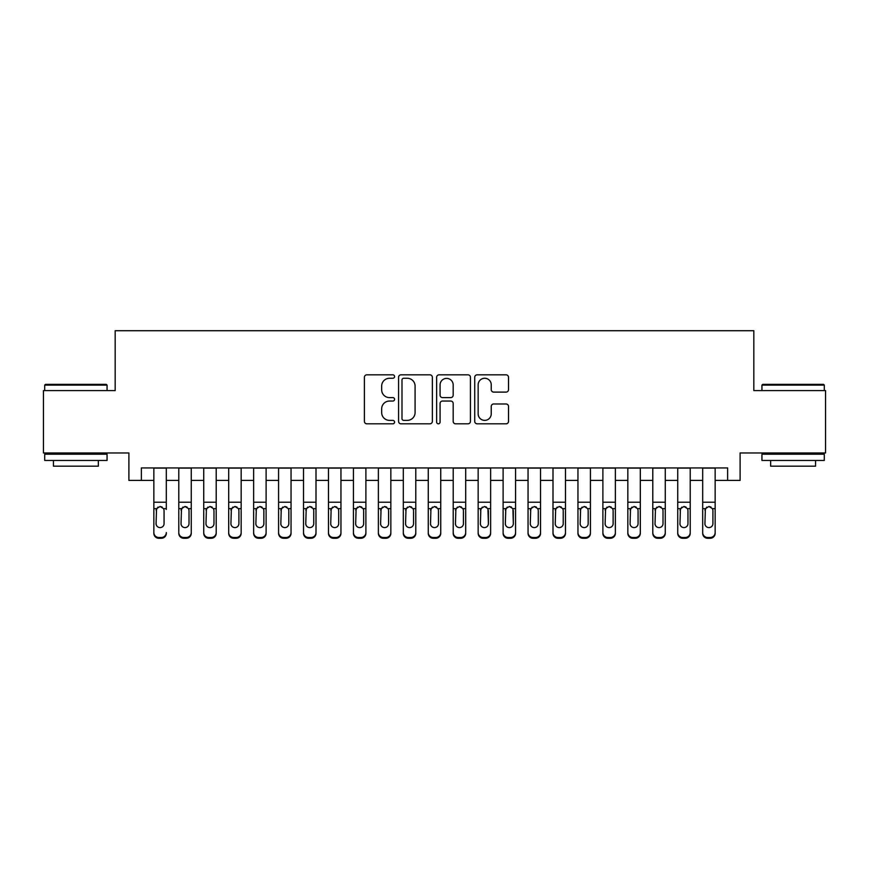 <?xml version="1.0" encoding="UTF-8"?>
<svg xmlns="http://www.w3.org/2000/svg" width="869" height="869" viewBox="0 0 869 869"><rect width="100%" height="100%" fill="white"/><g stroke="black" fill="none" stroke-linecap="round" stroke-linejoin="round"><path stroke-width="1.3" d="M394.58 376.549A1.716 1.716 0 0 0 392.875 374.832L366.848 374.832A2.444 2.444 0 0 0 364.404 377.287L364.404 421.367A2.444 2.444 0 0 0 366.848 423.811L392.875 423.811A1.716 1.716 0 0 0 394.58 422.095A1.716 1.716 0 0 0 392.875 420.379L389.508 420.379A7.832 7.832 0 0 1 381.665 412.547L381.665 408.875A7.832 7.832 0 0 1 389.508 401.043L392.875 401.043A1.716 1.716 0 0 0 394.58 399.327A1.716 1.716 0 0 0 392.875 397.611L389.508 397.611A7.832 7.832 0 0 1 381.665 389.779L381.665 386.097A7.832 7.832 0 0 1 389.508 378.265L392.875 378.265A1.716 1.716 0 0 0 394.58 376.549M506.062 392.104A2.444 2.444 0 0 0 508.517 389.649L508.517 377.287A2.444 2.444 0 0 0 506.062 374.832L477.168 374.832A2.444 2.444 0 0 0 474.724 377.287L474.724 421.367A2.444 2.444 0 0 0 477.168 423.811L506.062 423.811A2.444 2.444 0 0 0 508.517 421.367L508.517 406.42A2.444 2.444 0 0 0 506.062 403.976L493.701 403.976A2.444 2.444 0 0 0 491.246 406.42L491.246 413.829A6.55 6.55 0 0 1 484.696 420.379A6.55 6.55 0 0 1 478.146 413.829L478.146 384.815A6.55 6.55 0 0 1 484.696 378.265A6.55 6.55 0 0 1 491.246 384.815L491.246 389.649A2.444 2.444 0 0 0 493.701 392.104L506.062 392.104M141.365 480.405L141.365 467.935L727.635 467.935L727.635 480.405L740.106 480.405L740.106 452.966L825.55 452.966L825.55 390.594L753.825 390.594L753.825 330.72L115.175 330.72L115.175 390.594L43.45 390.594L43.45 452.966L128.894 452.966L128.894 480.405L153.846 480.405M432.36 377.287A2.444 2.444 0 0 0 429.905 374.832L401.011 374.832A2.444 2.444 0 0 0 398.567 377.287L398.567 421.367A2.444 2.444 0 0 0 401.011 423.811L429.905 423.811A2.444 2.444 0 0 0 432.36 421.367L432.36 377.287M439.095 374.832L467.989 374.832A2.444 2.444 0 0 1 470.433 377.287L470.433 421.367A2.444 2.444 0 0 1 467.989 423.811L455.617 423.811A2.444 2.444 0 0 1 453.173 421.367L453.173 403.488A2.444 2.444 0 0 0 450.718 401.043L442.517 401.043A2.444 2.444 0 0 0 440.072 403.488L440.072 422.095A1.716 1.716 0 0 1 438.356 423.811A1.716 1.716 0 0 1 436.64 422.095L436.64 377.287A2.444 2.444 0 0 1 439.095 374.832M166.316 480.405L178.786 480.405M191.267 480.405L203.737 480.405M216.207 480.405L228.688 480.405M241.158 480.405L253.629 480.405M266.11 480.405L278.58 480.405M291.05 480.405L303.531 480.405M316.001 480.405L328.471 480.405M340.952 480.405L353.422 480.405M365.892 480.405L378.373 480.405M390.844 480.405L403.314 480.405M415.795 480.405L428.265 480.405M440.735 480.405L453.205 480.405M465.686 480.405L478.156 480.405M490.627 480.405L503.108 480.405M515.578 480.405L528.048 480.405M540.529 480.405L552.999 480.405M565.469 480.405L577.95 480.405M590.42 480.405L602.89 480.405M615.371 480.405L627.842 480.405M640.312 480.405L652.793 480.405M665.263 480.405L677.733 480.405M690.214 480.405L702.684 480.405M715.154 480.405L727.635 480.405M403.705 378.265A1.716 1.716 0 0 0 401.989 379.981L401.989 418.673A1.716 1.716 0 0 0 403.705 420.379L407.257 420.379A7.832 7.832 0 0 0 415.089 412.547L415.089 386.097A7.832 7.832 0 0 0 407.257 378.265L403.705 378.265M453.173 384.934A6.55 6.55 0 0 0 446.623 378.384A6.55 6.55 0 0 0 440.072 384.934L440.072 395.156A2.444 2.444 0 0 0 442.517 397.611L450.718 397.611A2.444 2.444 0 0 0 453.173 395.156L453.173 384.934M153.846 509.44L153.846 532.545A4.986 4.953 -0 0 0 158.831 537.498L161.33 537.498A4.986 4.953 -0 0 0 166.316 532.545L166.316 533.327A4.986 4.953 180 0 1 161.33 538.28L161.33 537.498M166.316 509.44L166.316 467.935M164.067 523.638L164.067 510.494L164.067 523.638A3.987 3.965 180 0 1 160.081 527.602A3.987 3.965 180 0 0 164.067 523.638M156.083 524.42L156.083 523.638A3.987 3.965 180 0 0 160.081 527.602M157.995 507.072L156.083 510.19M162.166 507.072L160.081 506.486L163.633 508.658L164.067 510.505M153.846 467.935L153.846 533.327A4.986 4.953 180 0 0 158.831 538.28L161.33 538.28M153.846 508.658L156.529 508.658L156.083 523.638M156.529 508.658L160.081 506.486M45.449 384.359L106.322 384.359L107.061 385.108L44.699 385.108L45.449 384.359M75.885 460.451L44.699 460.451L44.699 454.205L107.061 454.205L107.061 460.451L75.885 460.451M98.338 460.451L98.338 466.186L53.433 466.186L53.433 460.451M762.678 384.359L823.551 384.359L824.301 385.108L761.939 385.108L762.678 384.359M793.115 460.451L761.939 460.451L761.939 454.205L824.301 454.205L824.301 460.451L793.115 460.451M815.567 460.451L815.567 466.186L770.662 466.186L770.662 460.451M178.786 509.44L178.786 533.327A4.986 4.953 180 0 0 183.783 538.28L186.27 538.28L186.27 537.498A4.986 4.953 0 0 0 191.267 532.545L191.267 533.327A4.986 4.953 180 0 1 186.27 538.28M189.018 523.638L189.018 510.494L189.018 523.638A3.987 3.965 180 0 1 185.021 527.602A3.987 3.965 180 0 0 189.018 523.638M181.034 524.42L181.034 523.638A3.987 3.965 180 0 0 185.021 527.602M182.946 507.072L181.034 510.19M187.107 507.072L185.021 506.486L188.573 508.658L189.018 510.505M203.737 509.44L203.737 533.327A4.986 4.953 180 0 0 208.723 538.28L211.221 538.28L211.221 537.498A4.986 4.953 0 0 0 216.207 532.545L216.207 533.327A4.986 4.953 180 0 1 211.221 538.28M213.97 523.638L213.97 510.494L213.97 523.638A3.987 3.965 180 0 1 209.972 527.602A3.987 3.965 180 0 0 213.97 523.638M205.986 524.42L205.986 523.638A3.987 3.965 180 0 0 209.972 527.602M207.887 507.072L205.986 510.19M212.058 507.072L209.972 506.486L213.524 508.658L213.97 510.505M228.688 509.44L228.688 533.327A4.986 4.953 180 0 0 233.674 538.28L236.172 538.28L236.172 537.498A4.986 4.953 0 0 0 241.158 532.545L241.158 533.327A4.986 4.953 180 0 1 236.172 538.28M238.91 523.638L238.91 510.494L238.91 523.638A3.987 3.965 180 0 1 234.923 527.602A3.987 3.965 180 0 0 238.91 523.638M230.926 524.42L230.926 523.638A3.987 3.965 180 0 0 234.923 527.602M232.838 507.072L230.926 510.19M237.009 507.072L234.923 506.486L238.475 508.658L238.91 510.505M253.629 509.44L253.629 533.327A4.986 4.953 180 0 0 258.625 538.28L261.113 538.28L261.113 537.498A4.986 4.953 0 0 0 266.11 532.545L266.11 533.327A4.986 4.953 180 0 1 261.113 538.28M263.861 523.638L263.861 510.494L263.861 523.638A3.987 3.965 180 0 1 259.864 527.602A3.987 3.965 180 0 0 263.861 523.638M255.877 524.42L255.877 523.638A3.987 3.965 180 0 0 259.864 527.602M257.789 507.072L255.877 510.19M261.949 507.072L259.864 506.486L263.416 508.658L263.861 510.505M191.267 467.935L191.267 533.327M178.786 467.935L178.786 532.545A4.986 4.953 0 0 0 183.783 537.498L186.27 537.498M183.783 537.498L183.783 538.28A4.986 4.953 180 0 1 178.786 533.327L178.786 532.545L178.786 533.327M178.786 508.658L181.48 508.658L181.034 523.638M181.48 508.658L185.021 506.486M216.207 467.935L216.207 533.327M203.737 467.935L203.737 532.545A4.986 4.953 0 0 0 208.723 537.498L211.221 537.498M208.723 537.498L208.723 538.28A4.986 4.953 180 0 1 203.737 533.327L203.737 532.545L203.737 533.327M203.737 508.658L206.42 508.658L205.986 523.638M206.42 508.658L209.972 506.486M241.158 467.935L241.158 533.327M228.688 467.935L228.688 532.545A4.986 4.953 0 0 0 233.674 537.498L236.172 537.498M233.674 537.498L233.674 538.28A4.986 4.953 180 0 1 228.688 533.327L228.688 532.545L228.688 533.327M228.688 508.658L231.371 508.658L230.926 523.638M231.371 508.658L234.923 506.486M266.11 467.935L266.11 533.327M253.629 467.935L253.629 532.545A4.986 4.953 0 0 0 258.625 537.498L261.113 537.498M258.625 537.498L258.625 538.28A4.986 4.953 180 0 1 253.629 533.327L253.629 532.545L253.629 533.327M253.629 508.658L256.322 508.658L255.877 523.638M256.322 508.658L259.864 506.486M278.58 509.44L278.58 533.327A4.986 4.953 180 0 0 283.566 538.28L286.064 538.28L286.064 537.498A4.986 4.953 0 0 0 291.05 532.545L291.05 533.327A4.986 4.953 180 0 1 286.064 538.28M288.812 523.638L288.812 510.494L288.812 523.638A3.987 3.965 180 0 1 284.815 527.602A3.987 3.965 180 0 0 288.812 523.638M280.828 524.42L280.828 523.638A3.987 3.965 180 0 0 284.815 527.602M282.729 507.072L280.828 510.19M286.9 507.072L284.815 506.486L288.367 508.658L288.812 510.505M291.05 467.935L291.05 533.327M278.58 467.935L278.58 532.545A4.986 4.953 0 0 0 283.566 537.498L286.064 537.498M283.566 537.498L283.566 538.28A4.986 4.953 180 0 1 278.58 533.327L278.58 532.545L278.58 533.327M278.58 508.658L281.263 508.658L280.828 523.638M281.263 508.658L284.815 506.486M303.531 509.44L303.531 533.327A4.986 4.953 180 0 0 308.517 538.28L311.015 538.28L311.015 537.498A4.986 4.953 0 0 0 316.001 532.545L316.001 533.327A4.986 4.953 180 0 1 311.015 538.28M313.752 523.638L313.752 510.494L313.752 523.638A3.987 3.965 180 0 1 309.766 527.602A3.987 3.965 180 0 0 313.752 523.638M305.769 524.42L305.769 523.638A3.987 3.965 180 0 0 309.766 527.602M307.68 507.072L305.769 510.19M311.841 507.072L309.766 506.486L313.318 508.658L313.752 510.505M316.001 467.935L316.001 533.327M303.531 467.935L303.531 532.545A4.986 4.953 0 0 0 308.517 537.498L311.015 537.498M308.517 537.498L308.517 538.28A4.986 4.953 180 0 1 303.531 533.327L303.531 532.545L303.531 533.327M303.531 508.658L306.214 508.658L305.769 523.638M306.214 508.658L309.766 506.486M328.471 509.44L328.471 533.327A4.986 4.953 180 0 0 333.468 538.28L335.955 538.28L335.955 537.498A4.986 4.953 0 0 0 340.952 532.545L340.952 533.327A4.986 4.953 180 0 1 335.955 538.28M338.704 523.638L338.704 510.494L338.704 523.638A3.987 3.965 180 0 1 334.706 527.602A3.987 3.965 180 0 0 338.704 523.638M330.72 524.42L330.72 523.638A3.987 3.965 180 0 0 334.706 527.602M332.631 507.072L330.72 510.19M336.792 507.072L334.706 506.486L338.258 508.658L338.704 510.505M340.952 467.935L340.952 533.327M328.471 467.935L328.471 532.545A4.986 4.953 0 0 0 333.468 537.498L335.955 537.498M333.468 537.498L333.468 538.28A4.986 4.953 180 0 1 328.471 533.327L328.471 532.545L328.471 533.327M328.471 508.658L331.165 508.658L330.72 523.638M331.165 508.658L334.706 506.486M353.422 509.44L353.422 533.327A4.986 4.953 180 0 0 358.408 538.28L360.907 538.28L360.907 537.498A4.986 4.953 0 0 0 365.892 532.545L365.892 533.327A4.986 4.953 180 0 1 360.907 538.28M363.655 523.638L363.655 510.494L363.655 523.638A3.987 3.965 180 0 1 359.657 527.602A3.987 3.965 180 0 0 363.655 523.638M355.671 524.42L355.671 523.638A3.987 3.965 180 0 0 359.657 527.602M357.572 507.072L355.671 510.19M361.743 507.072L359.657 506.486L363.209 508.658L363.655 510.505M365.892 467.935L365.892 533.327M353.422 467.935L353.422 532.545A4.986 4.953 0 0 0 358.408 537.498L360.907 537.498M358.408 537.498L358.408 538.28A4.986 4.953 180 0 1 353.422 533.327L353.422 532.545L353.422 533.327M353.422 508.658L356.105 508.658L355.671 523.638M356.105 508.658L359.657 506.486M378.373 509.44L378.373 533.327A4.986 4.953 180 0 0 383.359 538.28L385.858 538.28L385.858 537.498A4.986 4.953 0 0 0 390.844 532.545L390.844 533.327A4.986 4.953 180 0 1 385.858 538.28M388.595 523.638L388.595 510.494L388.595 523.638A3.987 3.965 180 0 1 384.609 527.602A3.987 3.965 180 0 0 388.595 523.638M380.611 524.42L380.611 523.638A3.987 3.965 180 0 0 384.609 527.602M382.523 507.072L380.611 510.19M386.683 507.072L384.609 506.486L388.15 508.658L388.595 510.505M390.844 467.935L390.844 533.327M378.373 467.935L378.373 532.545A4.986 4.953 0 0 0 383.359 537.498L385.858 537.498M383.359 537.498L383.359 538.28A4.986 4.953 180 0 1 378.373 533.327L378.373 532.545L378.373 533.327M378.373 508.658L381.056 508.658L380.611 523.638M381.056 508.658L384.609 506.486M403.314 509.44L403.314 533.327A4.986 4.953 180 0 0 408.311 538.28L410.798 538.28L410.798 537.498A4.986 4.953 0 0 0 415.795 532.545L415.795 533.327A4.986 4.953 180 0 1 410.798 538.28M413.546 523.638L413.546 510.494L413.546 523.638A3.987 3.965 180 0 1 409.549 527.602A3.987 3.965 180 0 0 413.546 523.638M405.562 524.42L405.562 523.638A3.987 3.965 180 0 0 409.549 527.602M407.474 507.072L405.562 510.19M411.634 507.072L409.549 506.486L413.101 508.658L413.546 510.505M415.795 467.935L415.795 533.327M403.314 467.935L403.314 532.545A4.986 4.953 0 0 0 408.311 537.498L410.798 537.498M408.311 537.498L408.311 538.28A4.986 4.953 180 0 1 403.314 533.327L403.314 532.545L403.314 533.327M403.314 508.658L406.008 508.658L405.562 523.638M406.008 508.658L409.549 506.486M428.265 509.44L428.265 533.327A4.986 4.953 180 0 0 433.251 538.28L435.749 538.28L435.749 537.498A4.986 4.953 0 0 0 440.735 532.545L440.735 533.327A4.986 4.953 180 0 1 435.749 538.28M438.487 523.638L438.487 510.494L438.487 523.638A3.987 3.965 180 0 1 434.5 527.602A3.987 3.965 180 0 0 438.487 523.638M430.513 524.42L430.513 523.638A3.987 3.965 180 0 0 434.5 527.602M432.414 507.072L430.513 510.19M436.586 507.072L434.5 506.486L438.052 508.658L438.487 510.505M440.735 467.935L440.735 533.327M428.265 467.935L428.265 532.545A4.986 4.953 0 0 0 433.251 537.498L435.749 537.498M433.251 537.498L433.251 538.28A4.986 4.953 180 0 1 428.265 533.327L428.265 532.545L428.265 533.327M428.265 508.658L430.948 508.658L430.513 523.638M430.948 508.658L434.5 506.486M453.205 509.44L453.205 533.327A4.986 4.953 180 0 0 458.202 538.28L460.689 538.28L460.689 537.498A4.986 4.953 0 0 0 465.686 532.545L465.686 533.327A4.986 4.953 180 0 1 460.689 538.28M463.438 523.638L463.438 510.494L463.438 523.638A3.987 3.965 180 0 1 459.451 527.602A3.987 3.965 180 0 0 463.438 523.638M455.454 524.42L455.454 523.638A3.987 3.965 180 0 0 459.451 527.602M457.366 507.072L455.454 510.19M461.526 507.072L459.451 506.486L462.992 508.658L463.438 510.505M465.686 467.935L465.686 533.327M453.205 467.935L453.205 532.545A4.986 4.953 0 0 0 458.202 537.498L460.689 537.498M458.202 537.498L458.202 538.28A4.986 4.953 180 0 1 453.205 533.327L453.205 532.545L453.205 533.327M453.205 508.658L455.899 508.658L455.454 523.638M455.899 508.658L459.451 506.486M490.627 467.935L490.627 533.327A4.986 4.953 180 0 1 485.641 538.28L485.641 537.498A4.986 4.953 0 0 0 490.627 532.545L490.627 533.327M478.156 467.935L478.156 532.545A4.986 4.953 0 0 0 483.142 537.498L485.641 537.498M483.142 537.498L483.142 538.28A4.986 4.953 180 0 1 478.156 533.327A4.986 4.953 180 0 0 483.142 538.28L485.641 538.28M487.943 508.658L488.389 523.638A3.987 3.965 180 0 1 484.391 527.602A3.987 3.965 180 0 1 480.405 523.638L480.85 508.658L484.391 506.486L487.943 508.658L490.627 508.658M478.156 533.327L478.156 509.44M515.578 467.935L515.578 533.327A4.986 4.953 180 0 1 510.592 538.28L510.592 537.498A4.986 4.953 0 0 0 515.578 532.545L515.578 533.327M503.108 467.935L503.108 532.545A4.986 4.953 0 0 0 508.093 537.498L510.592 537.498M508.093 537.498L508.093 538.28A4.986 4.953 180 0 1 503.108 533.327A4.986 4.953 180 0 0 508.093 538.28L510.592 538.28M512.895 508.658L513.329 523.638A3.987 3.965 180 0 1 509.343 527.602A3.987 3.965 180 0 1 505.345 523.638L505.791 508.658L509.343 506.486L512.895 508.658L515.578 508.658M503.108 533.327L503.108 509.44M484.391 527.602A3.987 3.965 180 0 0 488.389 523.638L488.389 510.494M480.405 524.42L480.405 523.638M482.317 507.072L480.405 510.19M486.477 507.072L484.391 506.486M509.343 527.602A3.987 3.965 180 0 0 513.329 523.638L513.329 510.494M505.345 524.42L505.345 523.638M507.257 507.072L505.345 510.19M511.428 507.072L509.343 506.486M528.048 509.44L528.048 533.327A4.986 4.953 180 0 0 533.045 538.28L535.532 538.28L535.532 537.498A4.986 4.953 0 0 0 540.529 532.545L540.529 533.327A4.986 4.953 180 0 1 535.532 538.28M538.28 523.638L538.28 510.494L538.28 523.638A3.987 3.965 180 0 1 534.294 527.602A3.987 3.965 180 0 0 538.28 523.638M530.296 524.42L530.296 523.638A3.987 3.965 180 0 0 534.294 527.602M532.208 507.072L530.296 510.19M536.369 507.072L534.294 506.486L537.835 508.658L538.28 510.505M540.529 467.935L540.529 533.327M528.048 467.935L528.048 532.545A4.986 4.953 0 0 0 533.045 537.498L535.532 537.498M533.045 537.498L533.045 538.28A4.986 4.953 180 0 1 528.048 533.327L528.048 532.545L528.048 533.327M528.048 508.658L530.742 508.658L530.296 523.638M530.742 508.658L534.294 506.486M552.999 509.44L552.999 533.327A4.986 4.953 180 0 0 557.985 538.28L560.483 538.28L560.483 537.498A4.986 4.953 0 0 0 565.469 532.545L565.469 533.327A4.986 4.953 180 0 1 560.483 538.28M563.231 523.638L563.231 510.494L563.231 523.638A3.987 3.965 180 0 1 559.234 527.602A3.987 3.965 180 0 0 563.231 523.638M555.248 524.42L555.248 523.638A3.987 3.965 180 0 0 559.234 527.602M557.159 507.072L555.248 510.19M561.32 507.072L559.234 506.486L562.786 508.658L563.231 510.505M565.469 467.935L565.469 533.327M552.999 467.935L552.999 532.545A4.986 4.953 0 0 0 557.985 537.498L560.483 537.498M557.985 537.498L557.985 538.28A4.986 4.953 180 0 1 552.999 533.327L552.999 532.545L552.999 533.327M552.999 508.658L555.682 508.658L555.248 523.638M555.682 508.658L559.234 506.486M577.95 509.44L577.95 533.327A4.986 4.953 180 0 0 582.936 538.28L585.434 538.28L585.434 537.498A4.986 4.953 0 0 0 590.42 532.545L590.42 533.327A4.986 4.953 180 0 1 585.434 538.28M588.172 523.638L588.172 510.494L588.172 523.638A3.987 3.965 180 0 1 584.185 527.602A3.987 3.965 180 0 0 588.172 523.638M580.188 524.42L580.188 523.638A3.987 3.965 180 0 0 584.185 527.602M582.1 507.072L580.188 510.19M586.271 507.072L584.185 506.486L587.737 508.658L588.172 510.505M590.42 467.935L590.42 533.327M577.95 467.935L577.95 532.545A4.986 4.953 0 0 0 582.936 537.498L585.434 537.498M582.936 537.498L582.936 538.28A4.986 4.953 180 0 1 577.95 533.327L577.95 532.545L577.95 533.327M577.95 508.658L580.633 508.658L580.188 523.638M580.633 508.658L584.185 506.486M602.89 509.44L602.89 533.327A4.986 4.953 180 0 0 607.887 538.28L610.375 538.28L610.375 537.498A4.986 4.953 0 0 0 615.371 532.545L615.371 533.327A4.986 4.953 180 0 1 610.375 538.28M613.123 523.638L613.123 510.494L613.123 523.638A3.987 3.965 180 0 1 609.136 527.602A3.987 3.965 180 0 0 613.123 523.638M605.139 524.42L605.139 523.638A3.987 3.965 180 0 0 609.136 527.602M607.051 507.072L605.139 510.19M611.211 507.072L609.136 506.486L612.678 508.658L613.123 510.505M615.371 467.935L615.371 533.327M602.89 467.935L602.89 532.545A4.986 4.953 0 0 0 607.887 537.498L610.375 537.498M607.887 537.498L607.887 538.28A4.986 4.953 180 0 1 602.89 533.327L602.89 532.545L602.89 533.327M602.89 508.658L605.584 508.658L605.139 523.638M605.584 508.658L609.136 506.486M627.842 509.44L627.842 533.327A4.986 4.953 180 0 0 632.828 538.28L635.326 538.28L635.326 537.498A4.986 4.953 0 0 0 640.312 532.545L640.312 533.327A4.986 4.953 180 0 1 635.326 538.28M638.074 523.638L638.074 510.494L638.074 523.638A3.987 3.965 180 0 1 634.077 527.602A3.987 3.965 180 0 0 638.074 523.638M630.09 524.42L630.09 523.638A3.987 3.965 180 0 0 634.077 527.602M631.991 507.072L630.09 510.19M636.162 507.072L634.077 506.486L637.629 508.658L638.074 510.505M640.312 467.935L640.312 533.327M627.842 467.935L627.842 532.545A4.986 4.953 0 0 0 632.828 537.498L635.326 537.498M632.828 537.498L632.828 538.28A4.986 4.953 180 0 1 627.842 533.327L627.842 532.545L627.842 533.327M627.842 508.658L630.525 508.658L630.09 523.638M630.525 508.658L634.077 506.486M652.793 509.44L652.793 533.327A4.986 4.953 180 0 0 657.779 538.28L660.277 538.28L660.277 537.498A4.986 4.953 0 0 0 665.263 532.545L665.263 533.327A4.986 4.953 180 0 1 660.277 538.28M663.014 523.638L663.014 510.494L663.014 523.638A3.987 3.965 180 0 1 659.028 527.602A3.987 3.965 180 0 0 663.014 523.638M655.03 524.42L655.03 523.638A3.987 3.965 180 0 0 659.028 527.602M656.942 507.072L655.03 510.19M661.113 507.072L659.028 506.486L662.58 508.658L663.014 510.505M665.263 467.935L665.263 533.327M652.793 467.935L652.793 532.545A4.986 4.953 0 0 0 657.779 537.498L660.277 537.498M657.779 537.498L657.779 538.28A4.986 4.953 180 0 1 652.793 533.327L652.793 532.545L652.793 533.327M652.793 508.658L655.476 508.658L655.03 523.638M655.476 508.658L659.028 506.486M677.733 509.44L677.733 533.327A4.986 4.953 180 0 0 682.73 538.28L685.217 538.28L685.217 537.498A4.986 4.953 0 0 0 690.214 532.545L690.214 533.327A4.986 4.953 180 0 1 685.217 538.28M687.966 523.638L687.966 510.494L687.966 523.638A3.987 3.965 180 0 1 683.979 527.602A3.987 3.965 180 0 0 687.966 523.638M679.982 524.42L679.982 523.638A3.987 3.965 180 0 0 683.979 527.602M681.893 507.072L679.982 510.19M686.054 507.072L683.979 506.486L687.52 508.658L687.966 510.505M690.214 467.935L690.214 533.327M677.733 467.935L677.733 532.545A4.986 4.953 0 0 0 682.73 537.498L685.217 537.498M682.73 537.498L682.73 538.28A4.986 4.953 180 0 1 677.733 533.327L677.733 532.545L677.733 533.327M677.733 508.658L680.427 508.658L679.982 523.638M680.427 508.658L683.979 506.486M702.684 509.44L702.684 533.327A4.986 4.953 180 0 0 707.67 538.28L710.169 538.28L710.169 537.498A4.986 4.953 0 0 0 715.154 532.545L715.154 533.327A4.986 4.953 180 0 1 710.169 538.28M712.917 523.638L712.917 510.494L712.917 523.638A3.987 3.965 180 0 1 708.919 527.602A3.987 3.965 180 0 0 712.917 523.638M704.933 524.42L704.933 523.638A3.987 3.965 180 0 0 708.919 527.602M706.834 507.072L704.933 510.19M711.005 507.072L708.919 506.486L712.471 508.658L712.917 510.505M715.154 467.935L715.154 533.327M702.684 467.935L702.684 532.545A4.986 4.953 0 0 0 707.67 537.498L710.169 537.498M707.67 537.498L707.67 538.28A4.986 4.953 180 0 1 702.684 533.327L702.684 532.545L702.684 533.327M702.684 508.658L705.367 508.658L704.933 523.638M705.367 508.658L708.919 506.486M163.633 508.658L166.316 508.658M153.846 502.206L166.316 502.206M153.846 468.109L166.316 468.109M158.831 537.498L158.831 538.28M188.573 508.658L191.267 508.658M178.786 502.206L191.267 502.206M178.786 468.109L191.267 468.109M213.524 508.658L216.207 508.658M203.737 502.206L216.207 502.206M203.737 468.109L216.207 468.109M238.475 508.658L241.158 508.658M228.688 502.206L241.158 502.206M228.688 468.109L241.158 468.109M263.416 508.658L266.11 508.658M253.629 502.206L266.11 502.206M253.629 468.109L266.11 468.109M288.367 508.658L291.05 508.658M278.58 502.206L291.05 502.206M278.58 468.109L291.05 468.109M313.318 508.658L316.001 508.658M303.531 502.206L316.001 502.206M303.531 468.109L316.001 468.109M338.258 508.658L340.952 508.658M328.471 502.206L340.952 502.206M328.471 468.109L340.952 468.109M363.209 508.658L365.892 508.658M353.422 502.206L365.892 502.206M353.422 468.109L365.892 468.109M388.15 508.658L390.844 508.658M378.373 502.206L390.844 502.206M378.373 468.109L390.844 468.109M413.101 508.658L415.795 508.658M403.314 502.206L415.795 502.206M403.314 468.109L415.795 468.109M438.052 508.658L440.735 508.658M428.265 502.206L440.735 502.206M428.265 468.109L440.735 468.109M462.992 508.658L465.686 508.658M453.205 502.206L465.686 502.206M453.205 468.109L465.686 468.109M478.156 508.658L480.85 508.658M478.156 502.206L490.627 502.206M478.156 468.109L490.627 468.109M503.108 508.658L505.791 508.658M503.108 502.206L515.578 502.206M503.108 468.109L515.578 468.109M537.835 508.658L540.529 508.658M528.048 502.206L540.529 502.206M528.048 468.109L540.529 468.109M562.786 508.658L565.469 508.658M552.999 502.206L565.469 502.206M552.999 468.109L565.469 468.109M587.737 508.658L590.42 508.658M577.95 502.206L590.42 502.206M577.95 468.109L590.42 468.109M612.678 508.658L615.371 508.658M602.89 502.206L615.371 502.206M602.89 468.109L615.371 468.109M637.629 508.658L640.312 508.658M627.842 502.206L640.312 502.206M627.842 468.109L640.312 468.109M662.58 508.658L665.263 508.658M652.793 502.206L665.263 502.206M652.793 468.109L665.263 468.109M687.52 508.658L690.214 508.658M677.733 502.206L690.214 502.206M677.733 468.109L690.214 468.109M712.471 508.658L715.154 508.658M702.684 502.206L715.154 502.206M702.684 468.109L715.154 468.109M44.699 390.594L44.699 385.108M58.918 454.205L58.918 452.966M92.842 454.205L92.842 452.966M107.061 390.594L107.061 385.108M761.939 390.594L761.939 385.108M776.158 454.205L776.158 452.966M810.082 454.205L810.082 452.966M824.301 390.594L824.301 385.108"/></g></svg>
